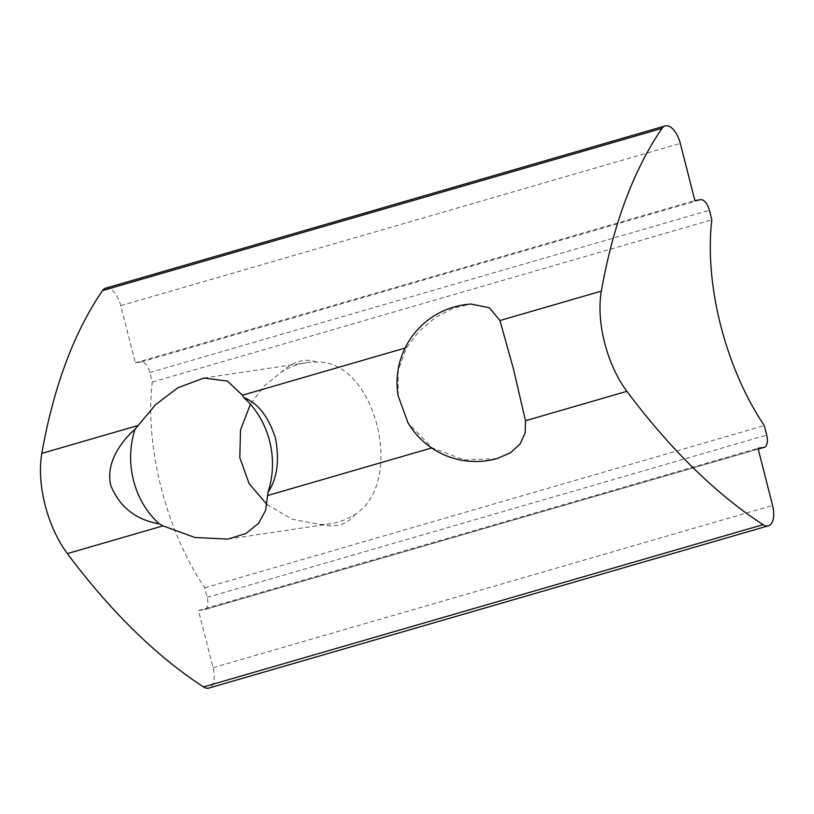 <?xml version="1.0" encoding="UTF-8"?>
<svg xmlns="http://www.w3.org/2000/svg" width="814" height="814" viewBox="0 0 814 814"><rect width="100%" height="100%" fill="white"/><g stroke="black" fill="none" stroke-linecap="round" stroke-linejoin="round"><path stroke-width="0.61" stroke-dasharray="4.07 3.05" d="M267.084 504.67L292.318 519.22L319.994 524.44A81.42 70.686 -98.5 0 0 330.311 523.778A81.42 70.686 -98.5 0 0 355.301 514.204C406.267 481.857 375.091 359.625 316.514 362.057A81.42 70.686 -98.5 0 0 306.196 362.718A81.42 70.686 -98.5 0 0 281.217 372.293L264.082 386.111L250.397 404.222M398.107 395.624L398.148 370.492L406.532 347.629L419.129 331.156L435.49 317.429L453.622 308.018L471.143 304.07M497.049 458.587L464.265 459.941L432.071 447.832L407.967 422.751M105.617 288.207A19.699 9.717 -106.2 0 1 120.767 305.667L135.338 362.83L141.148 361.965A11.813 5.83 -106.2 0 1 149.857 372.527L152.289 382.061A177.269 87.413 -106.2 0 0 204.741 587.85L207.173 597.374A11.813 5.83 -106.2 0 1 204.66 609.594A11.813 5.83 -106.2 0 1 204.283 609.676L198.484 610.541L213.054 667.704A19.699 9.717 -106.2 0 1 208.872 688.074M198.484 610.541L758.017 448.27M152.289 382.061L711.833 219.78M135.338 362.83L694.881 200.559M204.741 587.85L764.285 425.569M319.994 524.44C335.561 528.072 347.334 524.654 355.301 514.204M316.514 362.057C304.772 357.855 293.009 361.274 281.217 372.293M405.077 348.056L406.532 347.629M213.054 667.704L772.588 505.433M149.857 372.527L709.401 210.256M141.148 361.965L700.681 199.695M120.767 305.667L680.311 143.396M207.173 597.374L766.707 435.103M204.283 609.676L758.21 449.023M228.032 539.092L330.311 523.778M203.917 378.032L306.196 362.718M758.221 449.053L204.66 609.594"/><path stroke-width="1.22" d="M177.849 387.769L155.555 404.68L135.114 429.131A81.42 70.686 -98.5 0 0 159.259 523.85L162.973 525.875L194.902 537.484L228.032 539.092L245.909 533.475L258.577 523.341L265.659 510.286L267.979 492.317A81.42 70.686 -98.5 0 0 243.834 397.598L242.43 395.217L227.411 381.084L203.917 378.032L177.849 387.769M250.397 404.222L240.496 430.036L239.815 457.712L249.165 483.709L267.084 504.67M499.959 320.533L513.492 369.078L525.498 420.736L525.132 433.089L520.054 444.027L510.47 452.757L497.049 458.587A78.785 78.785 0 0 1 407.967 422.751L398.107 395.624A78.785 78.785 0 0 1 471.143 304.07L489.346 307.753L499.959 320.533L601.353 291.127A630.29 310.806 -106.2 0 1 662.057 128.327A19.699 9.717 -106.2 0 1 665.15 125.926A19.699 9.717 -106.2 0 1 680.311 143.396L694.881 200.559L700.681 199.695A11.813 5.83 -106.2 0 1 709.401 210.256L711.833 219.78A177.269 87.413 -106.2 0 0 764.285 425.569L766.707 435.103A11.813 5.83 -106.2 0 1 764.204 447.313A11.813 5.83 -106.2 0 1 763.827 447.405L758.017 448.27L772.588 505.433A19.699 9.717 -106.2 0 1 768.406 525.793A19.699 9.717 -106.2 0 1 763.084 524.664A630.29 310.806 -106.2 0 1 626.902 391.331A78.785 38.848 -106.2 0 1 601.353 291.127M768.406 525.793L208.872 688.074A19.699 9.717 -106.2 0 1 203.541 686.935A630.29 310.806 -106.2 0 1 67.359 553.601A78.785 38.848 -106.2 0 1 41.819 453.398A630.29 310.806 -106.2 0 1 102.513 290.598A19.699 9.717 -106.2 0 1 105.617 288.207L665.15 125.926M267.979 492.317C277.157 478.907 279.66 460.856 275.478 438.176C268.457 416.605 257.916 403.083 243.834 397.598M135.114 429.131C119.709 442.836 105.586 463.848 110.846 485.673C119.709 507.071 135.846 519.8 159.259 523.85M525.498 420.736L626.902 391.331M242.43 395.217L405.077 348.056M102.513 290.598L662.057 128.327M41.819 453.398L137.434 425.671M67.359 553.601L162.973 525.875M203.541 686.935L763.084 524.664M267.969 495.431L431.654 447.954M758.21 449.023L763.827 447.405M764.204 447.313L758.221 449.053"/></g></svg>

